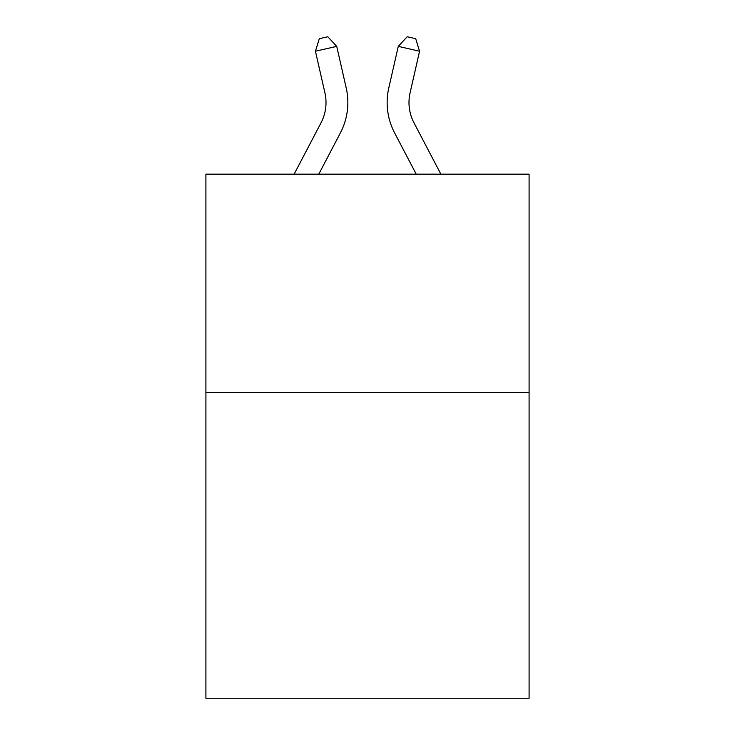 <?xml version="1.0" encoding="UTF-8"?>
<svg xmlns="http://www.w3.org/2000/svg" width="735" height="735" viewBox="0 0 735 735"><rect width="100%" height="100%" fill="white"/><g stroke="black" fill="none" stroke-linecap="round" stroke-linejoin="round"><path stroke-width="1.1" d="M529.09 392.536L529.09 698.25L205.91 698.25L205.91 174.177L529.09 174.177L529.09 392.536L205.91 392.536M294.119 174.177L321.02 122.819A43.677 43.677 -31.3 0 0 324.916 92.849L315.434 51.22L319.293 38.689L327.81 36.75L336.722 46.369L346.213 87.998A65.507 65.507 132.1 0 1 340.369 132.952L318.769 174.177L340.369 132.952M440.881 174.177L413.98 122.819A43.677 43.677 31.3 0 1 410.084 92.849L419.566 51.22L398.278 46.369L388.787 87.998A65.507 65.507 -132 0 0 394.631 132.952L416.231 174.177L394.631 132.952M321.02 122.819A43.677 43.677 -47.9 0 0 324.916 92.849A43.677 43.677 -47.9 0 1 321.02 122.819A43.677 43.677 -47.9 0 0 324.916 92.849A43.677 43.677 -47.9 0 1 321.02 122.819A43.677 43.677 -47.9 0 0 324.916 92.849A43.677 43.677 -47.9 0 1 321.02 122.819A43.677 43.677 -47.9 0 0 324.916 92.849A43.677 43.677 -47.9 0 1 321.02 122.819A43.677 43.677 -47.9 0 0 324.916 92.849A43.677 43.677 -47.9 0 1 321.02 122.819A43.677 43.677 -47.9 0 0 324.916 92.849A43.677 43.677 -47.9 0 1 321.02 122.819A43.677 43.677 -47.9 0 0 324.916 92.849A43.677 43.677 -47.9 0 1 321.02 122.819A43.677 43.677 -47.9 0 0 324.916 92.849A43.677 43.677 -47.9 0 1 321.02 122.819A43.677 43.677 -47.9 0 0 324.916 92.849A43.677 43.677 -47.9 0 1 321.02 122.819A43.677 43.677 -47.9 0 0 324.916 92.849A43.677 43.677 -47.9 0 1 321.02 122.819A43.677 43.677 -47.9 0 0 324.916 92.849A43.677 43.677 -47.9 0 1 321.02 122.819A43.677 43.677 -47.9 0 0 324.916 92.849A43.677 43.677 -47.9 0 1 321.02 122.819A43.677 43.677 -47.9 0 0 324.916 92.849A43.677 43.677 -47.9 0 1 321.02 122.819A43.677 43.677 -47.9 0 0 324.916 92.849A43.677 43.677 -47.9 0 1 321.02 122.819A43.677 43.677 -47.9 0 0 324.916 92.849A43.677 43.677 -47.9 0 1 321.02 122.819A43.677 43.677 -47.9 0 0 324.916 92.849A43.677 43.677 -47.9 0 1 321.02 122.819A43.677 43.677 -47.9 0 0 324.916 92.849M315.434 51.22L336.722 46.369L346.213 87.998M413.98 122.819A43.677 43.677 48 0 1 410.084 92.849A43.677 43.677 48 0 0 413.98 122.819A43.677 43.677 48 0 1 410.084 92.849A43.677 43.677 48 0 0 413.98 122.819A43.677 43.677 48 0 1 410.084 92.849A43.677 43.677 48 0 0 413.98 122.819A43.677 43.677 48 0 1 410.084 92.849A43.677 43.677 48 0 0 413.98 122.819A43.677 43.677 48 0 1 410.084 92.849A43.677 43.677 48 0 0 413.98 122.819A43.677 43.677 48 0 1 410.084 92.849A43.677 43.677 48 0 0 413.98 122.819A43.677 43.677 48 0 1 410.084 92.849A43.677 43.677 48 0 0 413.98 122.819A43.677 43.677 48 0 1 410.084 92.849A43.677 43.677 48 0 0 413.98 122.819A43.677 43.677 48 0 1 410.084 92.849A43.677 43.677 48 0 0 413.98 122.819A43.677 43.677 48 0 1 410.084 92.849A43.677 43.677 48 0 0 413.98 122.819A43.677 43.677 48 0 1 410.084 92.849A43.677 43.677 48 0 0 413.98 122.819A43.677 43.677 48 0 1 410.084 92.849A43.677 43.677 48 0 0 413.98 122.819A43.677 43.677 48 0 1 410.084 92.849A43.677 43.677 48 0 0 413.98 122.819A43.677 43.677 48 0 1 410.084 92.849A43.677 43.677 48 0 0 413.98 122.819A43.677 43.677 48 0 1 410.084 92.849A43.677 43.677 48 0 0 413.98 122.819A43.677 43.677 48 0 1 410.084 92.849A43.677 43.677 48 0 0 413.98 122.819A43.677 43.677 48 0 1 410.084 92.849M419.566 51.22L415.707 38.689L407.19 36.75L398.278 46.369L388.787 87.998"/></g></svg>
